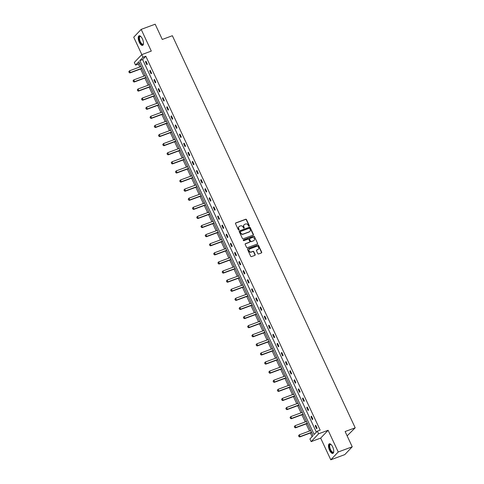 <?xml version="1.0" encoding="UTF-8"?>
<svg xmlns="http://www.w3.org/2000/svg" width="484" height="484" viewBox="0 0 484 484"><rect width="100%" height="100%" fill="white"/><g stroke="black" fill="none" stroke-linecap="round" stroke-linejoin="round"><path stroke-width="0.73" d="M249.145 226.24A0.448 0.399 43.6 0 0 249.339 225.701L246.501 219.615A0.641 0.575 43.6 0 0 245.684 219.246L235.793 222.912A0.641 0.575 43.6 0 0 235.514 223.687L238.352 229.773A0.448 0.399 43.6 0 0 239.06 229.936A0.448 0.399 43.6 0 0 239.12 229.489L238.751 228.702A2.057 1.839 43.6 0 1 239.659 226.216L240.481 225.907A2.057 1.839 43.6 0 1 243.095 227.093L243.458 227.879A0.448 0.399 43.6 0 0 244.172 228.043A0.448 0.399 43.6 0 0 244.232 227.595L243.863 226.802A2.057 1.839 43.6 0 1 244.765 224.322L245.588 224.013A2.057 1.839 43.6 0 1 248.201 225.199L248.57 225.986A0.448 0.399 43.6 0 0 249.145 226.24M249.157 226.234A0.448 0.399 43.6 0 0 249.139 225.913L246.302 219.827A0.641 0.575 43.6 0 0 245.485 219.458L235.593 223.124A0.641 0.575 43.6 0 0 235.514 223.16M238.939 230.021A0.448 0.399 43.6 0 0 238.921 229.7L238.751 228.702M244.045 228.127A0.448 0.399 43.6 0 0 244.027 227.807L243.863 226.802M329.537 450.247A5.1 2.087 69.7 0 1 329.338 443.816A5.1 2.087 69.7 0 1 332.683 446.95A5.1 2.087 69.7 0 1 332.883 453.387A5.1 2.087 69.7 0 1 329.537 450.247M139.277 42.235A5.1 2.087 69.7 0 1 139.077 35.804A5.1 2.087 69.7 0 1 142.423 38.938A5.1 2.087 69.7 0 1 142.623 45.369A5.1 2.087 69.7 0 1 139.277 42.235M330.784 459.8L338.237 451.983L328.116 430.282L320.662 438.099L330.784 459.8L344.777 454.615L352.231 446.799L345.116 431.54L355.195 427.808L172.364 35.719L162.285 39.458L155.17 24.2L141.177 29.385L133.723 37.201L141.83 54.595M352.231 446.799L338.237 451.983M257.809 253.604A0.641 0.575 43.6 0 0 258.625 253.973L261.402 252.944A0.641 0.575 43.6 0 0 261.681 252.17L258.535 245.412A0.641 0.575 43.6 0 0 257.718 245.043L247.826 248.709A0.641 0.575 43.6 0 0 247.542 249.484L250.694 256.242A0.641 0.575 43.6 0 0 251.511 256.611L254.862 255.37A0.641 0.575 43.6 0 0 255.147 254.59L253.797 251.698A0.641 0.575 43.6 0 0 252.981 251.329L251.317 251.946A1.718 1.537 43.6 0 1 249.357 249.23A1.718 1.537 43.6 0 1 249.889 248.885L256.399 246.471A1.718 1.537 43.6 0 1 258.359 249.187A1.718 1.537 43.6 0 1 257.827 249.532L256.744 249.938A0.641 0.575 43.6 0 0 256.459 250.712L257.809 253.604M139.35 63.011L138.363 64.045L135.562 65.086L134.328 62.43L141.782 54.613L151.298 51.086L141.177 29.385M141.782 54.613L143.016 57.269L139.822 60.615L314.17 434.505L317.365 431.153L318.599 433.809L311.145 441.626L309.911 438.97L313.1 435.624L138.757 61.734L135.562 65.086M317.365 431.153L320.16 430.119L145.817 56.235L143.016 57.269M328.116 430.282L318.599 433.809M253.096 235.133A0.641 0.575 43.6 0 0 253.38 234.359L250.228 227.601A0.641 0.575 43.6 0 0 249.411 227.232L239.519 230.898A0.641 0.575 43.6 0 0 239.235 231.673L242.387 238.43A0.641 0.575 43.6 0 0 243.204 238.8L253.096 235.133M254.378 236.507L257.53 243.264A0.641 0.575 43.6 0 1 257.246 244.039L247.36 247.705A0.641 0.575 43.6 0 1 246.544 247.336L245.194 244.444A0.641 0.575 43.6 0 1 245.473 243.67L249.484 242.181A0.641 0.575 43.6 0 0 249.768 241.407L248.873 239.489A0.641 0.575 43.6 0 0 248.056 239.12L243.882 240.669A0.448 0.399 43.6 0 1 243.367 239.955A0.448 0.399 43.6 0 1 243.506 239.864L253.562 236.138A0.641 0.575 43.6 0 1 254.378 236.507L257.53 243.264M347.131 435.854L355.195 427.808M138.363 64.045L139.743 67.01M140.656 68.97L143.984 76.109M144.898 78.069L148.231 85.208M149.145 87.168L152.472 94.307M153.386 96.268L156.719 103.413M157.633 105.373L160.96 112.512M161.874 114.472L165.207 121.611M166.121 123.571L169.448 130.71M170.362 132.67L173.689 139.815M174.603 141.77L177.937 148.915M178.85 150.875L182.178 158.014M183.091 159.974L186.425 167.113M187.338 169.073L190.666 176.218M191.579 178.172L194.913 185.318M195.826 187.278L199.154 194.417M200.067 196.377L203.395 203.516M204.315 205.476L207.642 212.621M208.556 214.575L211.883 221.72M212.797 223.681L216.13 230.82M217.044 232.78L220.371 239.919M221.285 241.879L224.618 249.018M225.532 250.978L228.859 258.123M229.773 260.083L233.107 267.222M234.02 269.183L237.348 276.322M238.261 278.282L241.589 285.421M242.502 287.381L245.836 294.526M246.749 296.486L250.077 303.625M250.99 305.586L254.324 312.724M255.237 314.685L258.565 321.824M259.478 323.784L262.812 330.929M263.726 332.889L267.053 340.028M267.967 341.988L271.3 349.127M272.214 351.088L275.541 358.227M276.455 360.187L279.782 367.332M280.696 369.292L284.029 376.431M284.943 378.391L288.27 385.53M289.184 387.49L292.517 394.629M293.431 396.59L296.759 403.735M297.672 405.695L301.006 412.834M301.919 414.794L305.247 421.933M306.16 423.893L309.488 431.032M310.407 432.992L312.113 436.659M320.662 438.099L311.145 441.626M145.817 56.235L142.623 59.58L316.373 432.194M142.623 59.58L139.822 60.615M316.578 428.709L315.217 425.787L315.725 425.261L317.081 428.177L316.578 428.709M312.337 419.604L310.976 416.688L311.478 416.161L312.839 419.077L312.337 419.604M308.09 410.505L306.729 407.589L307.237 407.062L308.598 409.978L308.09 410.505M303.849 401.405L302.488 398.489L302.99 397.957L304.351 400.879L303.849 401.405M299.602 392.306L298.247 389.384L298.749 388.858L300.11 391.774L299.602 392.306M295.361 383.201L294 380.285L294.502 379.759L295.863 382.675L295.361 383.201M291.12 374.102L289.759 371.186L290.261 370.659L291.622 373.575L291.12 374.102M286.873 365.003L285.512 362.086L286.02 361.554L287.375 364.476L286.873 365.003M282.632 355.903L281.271 352.981L281.773 352.455L283.134 355.371L282.632 355.903M278.385 346.798L277.023 343.882L277.532 343.356L278.887 346.272L278.385 346.798M274.144 337.699L272.782 334.783L273.285 334.256L274.646 337.173L274.144 337.699M269.897 328.6L268.541 325.684L269.043 325.151L270.405 328.073L269.897 328.6M265.656 319.5L264.294 316.584L264.796 316.052L266.158 318.968L265.656 319.5M261.408 310.395L260.053 307.479L260.555 306.953L261.917 309.869L261.408 310.395M257.167 301.296L255.806 298.38L256.308 297.854L257.669 300.77L257.167 301.296M252.926 292.197L251.565 289.281L252.067 288.754L253.428 291.671L252.926 292.197M248.679 283.098L247.318 280.182L247.826 279.649L249.181 282.565L248.679 283.098M244.438 273.992L243.077 271.076L243.579 270.55L244.94 273.466L244.438 273.992M240.191 264.893L238.83 261.977L239.338 261.451L240.693 264.367L240.191 264.893M235.95 255.794L234.589 252.878L235.091 252.352L236.452 255.268L235.95 255.794M231.703 246.695L230.348 243.779L230.85 243.246L232.211 246.162L231.703 246.695M227.462 237.59L226.101 234.673L226.603 234.147L227.964 237.063L227.462 237.59M223.215 228.49L221.86 225.574L222.362 225.048L223.723 227.964L223.215 228.49M218.974 219.391L217.612 216.475L218.115 215.949L219.476 218.865L218.974 219.391M214.733 210.292L213.371 207.376L213.874 206.843L215.235 209.76L214.733 210.292M210.486 201.187L209.124 198.271L209.632 197.744L210.988 200.66L210.486 201.187M206.244 192.088L204.883 189.171L205.385 188.645L206.747 191.561L206.244 192.088M201.997 182.988L200.636 180.072L201.144 179.546L202.506 182.462L201.997 182.988M197.756 173.889L196.395 170.973L196.897 170.441L198.258 173.357L197.756 173.889M193.509 164.79L192.154 161.868L192.656 161.341L194.017 164.257L193.509 164.79M189.268 155.685L187.907 152.769L188.409 152.242L189.77 155.158L189.268 155.685M185.027 146.585L183.666 143.669L184.168 143.143L185.529 146.059L185.027 146.585M180.78 137.486L179.419 134.57L179.927 134.038L181.282 136.954L180.78 137.486M176.539 128.387L175.178 125.465L175.68 124.939L177.041 127.855L176.539 128.387M172.292 119.282L170.931 116.366L171.439 115.839L172.794 118.755L172.292 119.282M168.051 110.183L166.69 107.267L167.192 106.74L168.553 109.656L168.051 110.183M163.804 101.083L162.442 98.167L162.951 97.635L164.312 100.557L163.804 101.083M159.563 91.984L158.201 89.062L158.704 88.536L160.065 91.452L159.563 91.984M155.316 82.879L153.96 79.963L154.463 79.437L155.824 82.353L155.316 82.879M151.075 73.78L149.713 70.864L150.215 70.337L151.577 73.253L151.075 73.78M146.833 64.681L145.472 61.764L145.974 61.232L147.336 64.154L146.833 64.681M145.472 61.764L146.107 61.529M149.713 70.864L150.355 70.628M153.96 79.963L154.596 79.727M158.201 89.062L158.843 88.826M162.442 98.167L163.084 97.931M166.69 107.267L167.331 107.031M170.931 116.366L171.572 116.13M175.178 125.465L175.819 125.229M179.419 134.57L180.06 134.328M183.666 143.669L184.301 143.433M187.907 152.769L188.548 152.533M192.154 161.868L192.789 161.632M196.395 170.973L197.036 170.731M200.636 180.072L201.277 179.836M204.883 189.171L205.525 188.935M209.124 198.271L209.766 198.035M213.371 207.376L214.007 207.134M217.612 216.475L218.254 216.239M221.86 225.574L222.495 225.338M226.101 234.673L226.742 234.438M230.348 243.779L230.983 243.537M234.589 252.878L235.23 252.642M238.83 261.977L239.471 261.741M243.077 271.076L243.718 270.84M247.318 280.182L247.959 279.94M251.565 289.281L252.2 289.045M255.806 298.38L256.447 298.144M260.053 307.479L260.688 307.243M264.294 316.584L264.936 316.342M268.541 325.684L269.177 325.448M272.782 334.783L273.424 334.547M277.023 343.882L277.665 343.646M281.271 352.981L281.912 352.745M285.512 362.086L286.153 361.851M289.759 371.186L290.394 370.95M294 380.285L294.641 380.049M298.247 389.384L298.882 389.148M302.488 398.489L303.129 398.253M306.729 407.589L307.37 407.353M310.976 416.688L311.617 416.452M315.217 425.787L315.858 425.551M244.039 224.848A2.057 1.839 43.6 0 0 243.664 227.014M238.927 226.742A2.057 1.839 43.6 0 0 238.552 228.908M253.18 235.097A0.641 0.575 43.6 0 0 253.174 234.571L250.028 227.813A0.641 0.575 43.6 0 0 249.212 227.444L239.32 231.11A0.641 0.575 43.6 0 0 239.235 231.146M249.75 228.521A0.448 0.399 43.6 0 0 249.181 228.26L240.5 231.479A0.448 0.399 43.6 0 0 240.3 232.017L240.687 232.852A2.057 1.839 43.6 0 0 243.301 234.032L249.236 231.83A2.057 1.839 43.6 0 0 250.137 229.349L249.75 228.521M240.282 231.697A0.448 0.399 43.6 0 0 240.1 232.229L240.3 232.017M249.762 231.521A2.057 1.839 43.6 0 1 249.036 232.042L243.101 234.244A2.057 1.839 43.6 0 1 240.487 233.064L240.1 232.229M257.331 244.003A0.641 0.575 43.6 0 0 257.331 243.476M249.569 242.145A0.641 0.575 43.6 0 1 249.284 242.393L245.273 243.882A0.641 0.575 43.6 0 0 245.194 243.918M254.179 236.718A0.641 0.575 43.6 0 0 253.362 236.349L243.307 240.076A0.448 0.399 43.6 0 0 243.289 240.082M253.646 240.639A1.718 1.537 43.6 0 0 254.227 238.261A1.718 1.537 43.6 0 0 252.218 237.577L249.925 238.424A0.641 0.575 43.6 0 0 249.641 239.205L250.537 241.123A0.641 0.575 43.6 0 0 251.353 241.492L253.447 240.851A1.718 1.537 43.6 0 0 254.07 240.397M249.641 238.679A0.641 0.575 43.6 0 0 249.441 239.417L249.641 239.205M253.447 240.851L251.154 241.704A0.641 0.575 43.6 0 1 250.337 241.334L249.441 239.417M258.25 249.29A1.718 1.537 43.6 0 1 257.627 249.744L256.544 250.149A0.641 0.575 43.6 0 0 256.459 250.186M249.266 249.339A1.718 1.537 43.6 0 0 251.117 252.158L251.317 251.946M254.941 255.328A0.641 0.575 43.6 0 0 254.941 254.802L253.592 251.91A0.641 0.575 43.6 0 0 252.775 251.541L251.117 252.158M261.481 252.908A0.641 0.575 43.6 0 0 261.481 252.382L258.329 245.624A0.641 0.575 43.6 0 0 257.512 245.255L247.62 248.921A0.641 0.575 43.6 0 0 247.542 248.957M128.804 71.717L129.27 72.527L128.804 71.717L129.537 70.791L130.353 72.54L141.812 68.292M129.27 72.527L130.353 72.54L129.99 72.921L141.909 68.504M140.995 66.544L129.537 70.791L128.865 71.656M129.21 72.594L129.99 72.921M133.046 80.816L133.517 81.633L133.046 80.816L133.784 79.89L134.6 81.639L146.059 77.392M133.517 81.633L134.6 81.639L134.237 82.02L146.156 77.603M145.242 75.643L133.784 79.89L133.106 80.755M133.457 81.693L134.237 82.02M137.293 89.921L137.758 90.732L137.293 89.921L138.025 88.989L138.841 90.738L150.3 86.497M137.758 90.732L138.841 90.738L138.478 91.119L150.397 86.703M149.483 84.742L138.025 88.989L137.353 89.855M137.698 90.792L138.478 91.119M140.832 36.536A4.09 1.67 -110.3 0 0 140.154 36.481A4.09 1.67 -110.3 0 0 139.477 37.819A4.09 1.67 -110.3 0 0 140.614 42.211A4.09 1.67 -110.3 0 0 142.998 44.153A4.09 1.67 -110.3 0 0 143.476 43.669A4.417 1.803 69.7 0 1 143.427 43.838A4.417 1.803 69.7 0 1 140.753 43.251A4.417 1.803 69.7 0 1 139.029 37.722A4.417 1.803 69.7 0 1 140.687 36.439A4.417 1.803 69.7 0 1 140.82 36.524M139.374 35.749A5.07 2.075 -110.3 0 0 138.69 37.322A5.07 2.075 -110.3 0 0 139.997 42.586A5.07 2.075 -110.3 0 0 142.883 45.218M331.092 444.554A4.09 1.67 -110.3 0 0 330.415 444.494A4.09 1.67 -110.3 0 0 329.737 445.831A4.09 1.67 -110.3 0 0 330.874 450.223A4.09 1.67 -110.3 0 0 333.258 452.165A4.09 1.67 -110.3 0 0 333.736 451.681A4.417 1.803 69.7 0 1 333.688 451.856A4.417 1.803 69.7 0 1 331.008 451.269A4.417 1.803 69.7 0 1 329.289 445.734A4.417 1.803 69.7 0 1 330.947 444.451A4.417 1.803 69.7 0 1 331.08 444.536M329.634 443.761A5.07 2.075 -110.3 0 0 328.951 445.334A5.07 2.075 -110.3 0 0 330.257 450.598A5.07 2.075 -110.3 0 0 333.143 453.236M141.534 99.02L142.006 99.831L141.534 99.02L142.272 98.089L143.089 99.843L154.547 95.596M142.006 99.831L143.089 99.843L142.726 100.218L154.644 95.802M153.73 93.842L142.272 98.089L141.594 98.954M141.945 99.898L142.726 100.218M145.781 108.12L146.247 108.93L145.781 108.12L146.513 107.194L147.33 108.942L158.788 104.695M146.247 108.93L147.33 108.942L146.967 109.323L158.885 104.907M157.972 102.947L146.513 107.194L145.841 108.059M146.186 108.997L146.967 109.323M150.022 117.219L150.494 118.035L150.022 117.219L150.76 116.293L151.577 118.042L163.029 113.794M150.494 118.035L151.577 118.042L151.214 118.423L163.132 114.006M162.219 112.046L150.76 116.293L150.082 117.158M150.433 118.096L151.214 118.423M154.269 126.324L154.735 127.135L154.269 126.324L155.001 125.392L155.818 127.141L167.276 122.894M154.735 127.135L155.818 127.141L155.455 127.522L167.373 123.105M166.46 121.145L155.001 125.392L154.329 126.257M154.674 127.195L155.455 127.522M158.51 135.423L158.976 136.234L158.51 135.423L159.248 134.492L160.059 136.246L171.517 131.999M158.976 136.234L160.059 136.246L159.696 136.621L171.614 132.205M170.701 130.244L159.248 134.492L158.571 135.357M158.915 136.294L159.696 136.621M162.751 144.522L163.223 145.333L162.751 144.522L163.489 143.597L164.306 145.345L175.765 141.098M163.223 145.333L164.306 145.345L163.943 145.726L175.861 141.31M174.948 139.35L163.489 143.597L162.812 144.462M163.162 145.4L163.943 145.726M166.998 153.622L167.464 154.438L166.998 153.622L167.73 152.696L168.547 154.444L180.006 150.197M167.464 154.438L168.547 154.444L168.184 154.826L180.102 150.409M179.189 148.449L167.73 152.696L167.059 153.561M167.403 154.499L168.184 154.826M171.239 162.727L171.711 163.538L171.239 162.727L171.977 161.795L172.794 163.544L184.253 159.297M171.711 163.538L172.794 163.544L172.431 163.925L184.35 159.508M183.436 157.548L171.977 161.795L171.3 162.66M171.651 163.598L172.431 163.925M175.486 171.826L175.952 172.637L175.486 171.826L176.218 170.894L177.035 172.649L188.494 168.402M175.952 172.637L177.035 172.649L176.672 173.024L188.591 168.607M187.677 166.647L176.218 170.894L175.547 171.759M175.892 172.697L176.672 173.024M179.727 180.925L180.199 181.736L179.727 180.925L180.465 180L181.282 181.748L192.735 177.501M180.199 181.736L181.282 181.748L180.919 182.129L192.838 177.713M191.924 175.752L180.465 180L179.788 180.865M180.139 181.802L180.919 182.129M183.974 190.024L184.44 190.835L183.974 190.024L184.707 189.099L185.523 190.847L196.982 186.6M184.44 190.835L185.523 190.847L185.16 191.228L197.079 186.812M196.165 184.852L184.707 189.099L184.035 189.964M184.38 190.902L185.16 191.228M188.216 199.13L188.687 199.94L188.216 199.13L188.954 198.198L189.77 199.946L201.223 195.699M188.687 199.94L189.77 199.946L189.407 200.328L201.326 195.911M200.406 193.951L188.954 198.198L188.276 199.063M188.627 200.001L189.407 200.328M192.463 208.229L192.928 209.04L192.463 208.229L193.195 207.297L194.011 209.052L205.47 204.805M192.928 209.04L194.011 209.052L193.648 209.427L205.567 205.01M204.653 203.05L193.195 207.297L192.523 208.162M192.868 209.1L193.648 209.427M196.704 217.328L197.169 218.139L196.704 217.328L197.442 216.396L198.252 218.151L209.711 213.904M197.169 218.139L198.252 218.151L197.889 218.532L209.808 214.116M208.894 212.155L197.442 216.396L196.764 217.268M197.109 218.205L197.889 218.532M200.945 226.427L201.417 227.238L200.945 226.427L201.683 225.502L202.5 227.25L213.958 223.003M201.417 227.238L202.5 227.25L202.137 227.631L214.055 223.215M213.142 221.255L201.683 225.502L201.005 226.367M201.356 227.305L202.137 227.631M205.192 235.533L205.658 236.343L205.192 235.533L205.924 234.601L206.741 236.349L218.199 232.102M205.658 236.343L206.741 236.349L206.378 236.73L218.296 232.314M217.383 230.354L205.924 234.601L205.252 235.466M205.597 236.404L206.378 236.73M209.433 244.632L209.905 245.442L209.433 244.632L210.171 243.7L210.988 245.448L222.446 241.207M209.905 245.442L210.988 245.448L210.625 245.83L222.543 241.413M221.63 239.453L210.171 243.7L209.493 244.565M209.844 245.503L210.625 245.83M213.68 253.731L214.146 254.542L213.68 253.731L214.412 252.799L215.229 254.554L226.687 250.307M214.146 254.542L215.229 254.554L214.866 254.935L226.784 250.518M225.871 248.558L214.412 252.799L213.74 253.67M214.085 254.608L214.866 254.935M217.921 262.83L218.393 263.641L217.921 262.83L218.659 261.904L219.476 263.653L230.928 259.406M218.393 263.641L219.476 263.653L219.113 264.034L231.031 259.618M230.118 257.657L218.659 261.904L217.982 262.77M218.332 263.707L219.113 264.034M222.168 271.929L222.634 272.746L222.168 271.929L222.9 271.004L223.717 272.752L235.176 268.505M222.634 272.746L223.717 272.752L223.354 273.133L235.272 268.717M234.359 266.757L222.9 271.004L222.229 271.869M222.573 272.807L223.354 273.133M226.409 281.035L226.875 281.845L226.409 281.035L227.147 280.103L227.958 281.851L239.417 277.61M226.875 281.845L227.958 281.851L227.601 282.233L239.513 277.816M238.6 275.856L227.147 280.103L226.47 280.968M226.821 281.906L227.601 282.233M230.65 290.134L231.122 290.945L230.65 290.134L231.388 289.202L232.205 290.957L243.664 286.709M231.122 290.945L232.205 290.957L231.842 291.338L243.761 286.921M242.847 284.961L231.388 289.202L230.711 290.073M231.062 291.011L231.842 291.338M234.897 299.233L235.363 300.044L234.897 299.233L235.629 298.307L236.446 300.056L247.905 295.809M235.363 300.044L236.446 300.056L236.083 300.437L248.002 296.02M247.088 294.06L235.629 298.307L234.958 299.173M235.303 300.11L236.083 300.437M239.138 308.332L239.61 309.149L239.138 308.332L239.876 307.407L240.693 309.155L252.152 304.908M239.61 309.149L240.693 309.155L240.33 309.536L252.249 305.12M251.335 303.159L239.876 307.407L239.199 308.272M239.55 309.209L240.33 309.536M243.385 317.437L243.851 318.248L243.385 317.437L244.118 316.506L244.934 318.254L256.393 314.013M243.851 318.248L244.934 318.254L244.571 318.635L256.49 314.219M255.576 312.259L244.118 316.506L243.446 317.371M243.791 318.309L244.571 318.635M247.626 326.537L248.098 327.347L247.626 326.537L248.365 325.605L249.181 327.359L260.64 323.112M248.098 327.347L249.181 327.359L248.818 327.741L260.737 323.318M259.823 321.364L248.365 325.605L247.687 326.47M248.038 327.414L248.818 327.741M251.874 335.636L252.339 336.447L251.874 335.636L252.606 334.71L253.422 336.459L264.881 332.212M252.339 336.447L253.422 336.459L253.059 336.84L264.978 332.423M264.064 330.463L252.606 334.71L251.934 335.575M252.279 336.513L253.059 336.84M256.115 344.735L256.587 345.552L256.115 344.735L256.853 343.809L257.669 345.558L269.122 341.311M256.587 345.552L257.669 345.558L257.306 345.939L269.225 341.522M268.311 339.562L256.853 343.809L256.175 344.675M256.526 345.612L257.306 345.939M260.362 353.84L260.828 354.651L260.362 353.84L261.094 352.909L261.911 354.657L273.369 350.416M260.828 354.651L261.911 354.657L261.548 355.038L273.466 350.622M272.553 348.661L261.094 352.909L260.422 353.774M260.767 354.711L261.548 355.038M264.603 362.939L265.069 363.75L264.603 362.939L265.341 362.008L266.152 363.762L277.61 359.515M265.069 363.75L266.152 363.762L265.795 364.137L277.707 359.721M276.794 357.767L265.341 362.008L264.663 362.873M265.008 363.817L265.795 364.137M268.844 372.039L269.316 372.849L268.844 372.039L269.582 371.113L270.399 372.861L281.857 368.614M269.316 372.849L270.399 372.861L270.036 373.243L281.954 368.826M281.041 366.866L269.582 371.113L268.904 371.978M269.255 372.916L270.036 373.243M273.091 381.138L273.557 381.955L273.091 381.138L273.823 380.212L274.64 381.961L286.098 377.714M273.557 381.955L274.64 381.961L274.277 382.342L286.195 377.925M285.282 375.965L273.823 380.212L273.151 381.077M273.496 382.015L274.277 382.342M277.332 390.243L277.804 391.054L277.332 390.243L278.07 389.311L278.887 391.06L290.346 386.819M277.804 391.054L278.887 391.06L278.524 391.441L290.442 387.025M289.529 385.064L278.07 389.311L277.392 390.177M277.743 391.114L278.524 391.441M281.579 399.342L282.045 400.153L281.579 399.342L282.311 398.411L283.128 400.165L294.587 395.918M282.045 400.153L283.128 400.165L282.765 400.54L294.683 396.124M293.77 394.17L282.311 398.411L281.64 399.276M281.984 400.22L282.765 400.54M285.82 408.442L286.292 409.252L285.82 408.442L286.558 407.516L287.375 409.264L298.828 405.017M286.292 409.252L287.375 409.264L287.012 409.646L298.93 405.229M298.017 403.269L286.558 407.516L285.881 408.381M286.232 409.319L287.012 409.646M290.067 417.541L290.533 418.358L290.067 417.541L290.799 416.615L291.616 418.364L303.075 414.116M290.533 418.358L291.616 418.364L291.253 418.745L303.172 414.328M302.258 412.368L290.799 416.615L290.128 417.48M290.473 418.418L291.253 418.745M294.308 426.646L294.78 427.457L294.308 426.646L295.046 425.714L295.863 427.463L307.316 423.222M294.78 427.457L295.863 427.463L295.5 427.844L307.419 423.427M306.499 421.467L295.046 425.714L294.369 426.579M294.72 427.517L295.5 427.844M298.555 435.745L299.021 436.556L298.555 435.745L299.287 434.814L300.104 436.568L311.563 432.321M299.021 436.556L300.104 436.568L299.741 436.943L311.66 432.527M310.746 430.566L299.287 434.814L298.616 435.679M298.961 436.622L299.741 436.943"/></g></svg>
